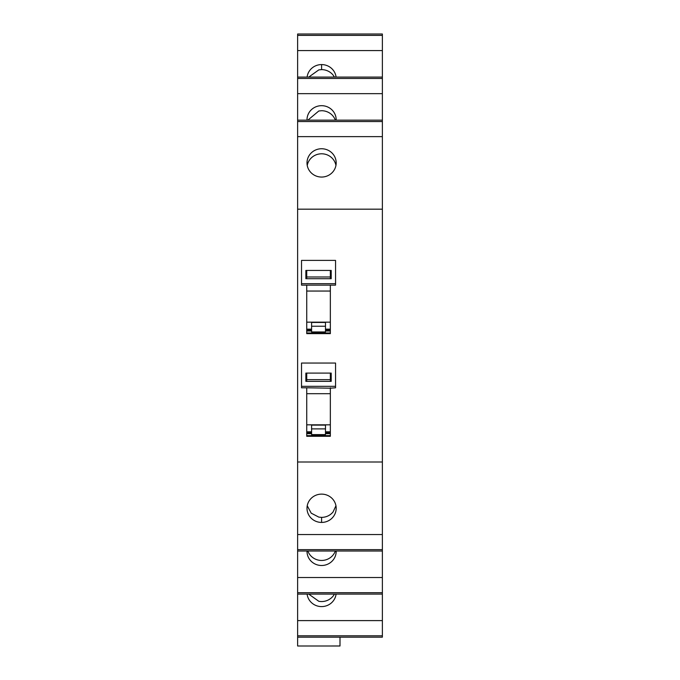 <?xml version="1.0" encoding="UTF-8"?>
<svg xmlns="http://www.w3.org/2000/svg" width="680" height="680" viewBox="0 0 680 680"><rect width="100%" height="100%" fill="white"/><g stroke="black" fill="none" stroke-linecap="round" stroke-linejoin="round"><path stroke-width="1.02" d="M297.627 620.602L382.373 620.602L382.373 549.635L297.627 549.635L297.627 646L340 645.991M297.627 549.635L297.627 534.548L382.373 534.548L382.373 462L297.627 462L297.627 534.548M297.627 462L297.627 136.629L382.373 136.629L382.373 462M297.627 120.156L297.627 93.653L382.373 93.653L382.373 120.156L297.627 120.156L297.627 136.629M340 77.078L297.627 77.078L382.373 77.078L382.373 34L297.627 34L297.627 93.653M382.373 620.602L382.373 637.177L297.627 637.177L340 637.177L340 645.788M336.082 594.099A14.586 14.152 0 0 1 329.894 604.078A14.586 14.152 0 0 1 321.598 606.594A14.586 14.152 0 0 1 307.105 594.099M382.373 594.099L297.627 594.099M382.373 577.524L297.627 577.524M307.012 551.021A14.586 14.152 180 0 0 307.003 551.344A14.586 14.152 180 0 0 321.598 565.496A14.586 14.152 180 0 0 329.894 562.981A14.586 14.152 180 0 0 336.183 551.344A14.586 14.152 180 0 0 336.175 551.021M297.627 551.021L382.373 551.021M382.373 549.635L382.373 534.548M307.003 508.274A14.586 14.152 180 0 0 321.598 522.427A14.586 14.152 180 0 0 329.851 519.945A1.045 1.011 180 0 1 329.894 519.911A14.586 14.152 180 0 0 336.183 508.274A14.586 14.152 180 0 0 329.894 496.638A1.045 1.011 180 0 1 329.851 496.604A14.586 14.152 180 0 0 321.598 494.122A14.586 14.152 180 0 0 307.003 508.274M297.627 209.177L382.373 209.177M306.731 333.633L306.731 285.141L301.521 285.141L301.521 283.679L335.554 283.679L335.554 285.141L330.344 285.141L330.344 333.642L306.731 333.633M330.344 270.436L330.344 278.001L330.344 276.981L306.731 276.981L306.731 278.001L306.731 270.436M306.731 260.398L330.344 260.398M330.344 363.052L306.731 363.052M330.344 373.091L330.344 380.655L330.344 379.635L306.731 379.635L306.731 380.655L306.731 373.091M330.344 387.796L330.344 436.288L306.731 436.288L306.731 387.796L301.521 387.796L301.521 386.333L335.554 386.333L335.554 387.796L330.344 388.195L306.731 387.796M321.598 148.75A14.586 14.152 180 0 1 329.894 151.266A14.586 14.152 180 0 1 336.183 162.903A14.586 14.152 180 0 1 329.894 174.539A14.586 14.152 180 0 1 321.598 177.055A14.586 14.152 180 0 1 307.003 162.903A14.586 14.152 180 0 1 321.598 148.75M382.373 120.156L382.373 136.629M307.012 120.156A14.586 14.152 180 0 1 307.003 119.833A14.586 14.152 180 0 1 321.598 105.68A14.586 14.152 180 0 1 329.894 108.197A14.586 14.152 180 0 1 336.183 119.833A14.586 14.152 180 0 1 336.175 120.156M382.373 93.653L382.373 77.078M297.627 50.575L382.373 50.575M336.082 77.078A14.586 14.152 0 0 0 329.894 67.099A1.045 1.011 0 0 1 329.851 67.065A14.586 14.152 0 0 0 321.598 64.583A14.586 14.152 0 0 0 307.105 77.078M308.745 594.099L318.818 601.298A14.586 14.152 180 0 0 321.598 601.553A14.586 14.152 180 0 0 333.055 596.156A14.586 14.152 180 0 0 334.441 594.099M307.844 551.021A14.586 14.152 180 0 0 321.598 560.456A14.586 14.152 180 0 0 333.055 555.058A14.586 14.152 180 0 0 335.342 551.021M307.241 505.75L311.219 513.17L318.818 517.123L321.598 517.387C326.264 517.284 330.08 515.491 333.055 511.989L335.945 505.758M330.344 332.988L306.731 332.988M330.344 435.633L306.731 435.633M335.945 165.427A14.586 14.152 0 0 0 333.055 159.188A14.586 14.152 0 0 0 321.598 153.791A14.586 14.152 0 0 0 318.818 154.054A14.586 14.152 0 0 0 307.241 165.427M307.844 120.156L318.818 110.984L321.598 110.721A14.586 14.152 -0 0 1 333.055 116.119A14.586 14.152 -0 0 1 335.342 120.156M334.441 77.078L333.055 75.021A14.586 14.152 0 0 0 321.598 69.623L318.818 69.887L308.745 77.078M306.731 329.511L311.593 329.511M325.482 329.511L330.344 329.511M306.731 432.166L311.593 432.166M325.482 432.166L330.344 432.166M331.211 373.091L305.864 373.091L305.864 381.352L331.211 381.352L331.211 373.091M331.211 380.655L330.344 380.655M301.521 386.333L301.521 363.052L335.554 363.052L335.554 386.333M306.731 380.655L305.864 380.655M325.482 431.817L330.344 431.817M306.731 431.817L311.593 431.817M325.482 425.111L311.593 425.111L311.593 434.596L325.482 434.596L325.482 425.111M331.211 270.436L305.864 270.436L305.864 278.707L331.211 278.707L331.211 270.436M330.344 285.141L306.731 285.141M331.211 278.001L330.344 278.001M301.521 283.679L301.521 260.398L335.554 260.398L335.554 283.679M306.731 278.001L305.864 278.001M325.482 329.162L330.344 329.162M306.731 329.162L311.593 329.162M325.482 322.464L311.593 322.464L311.593 331.942L325.482 331.942L325.482 322.464M297.627 635.792L382.373 635.792M382.373 592.713L297.627 592.713M382.373 121.541L297.627 121.541M297.627 78.463L382.373 78.463M297.627 35.386L382.373 35.386M321.598 522.427L321.598 517.387M321.598 64.583L321.598 69.623M306.731 331.024L311.593 331.024M325.482 331.024L330.344 331.024M306.731 330.505L311.593 330.505M325.482 330.505L330.344 330.505M306.731 329.808L311.593 329.808M325.482 329.808L330.344 329.808M306.731 432.463L311.593 432.463M325.482 432.463L330.344 432.463M306.731 433.16L311.593 433.16M325.482 433.16L330.344 433.16M306.731 433.678L311.593 433.678M325.482 433.678L330.344 433.678M330.344 424.822L306.731 424.822M306.731 393.695L330.344 393.695M325.482 428.893L311.593 428.893M330.344 322.167L306.731 322.167M306.731 291.048L330.344 291.048M325.482 326.238L311.593 326.238"/></g></svg>
